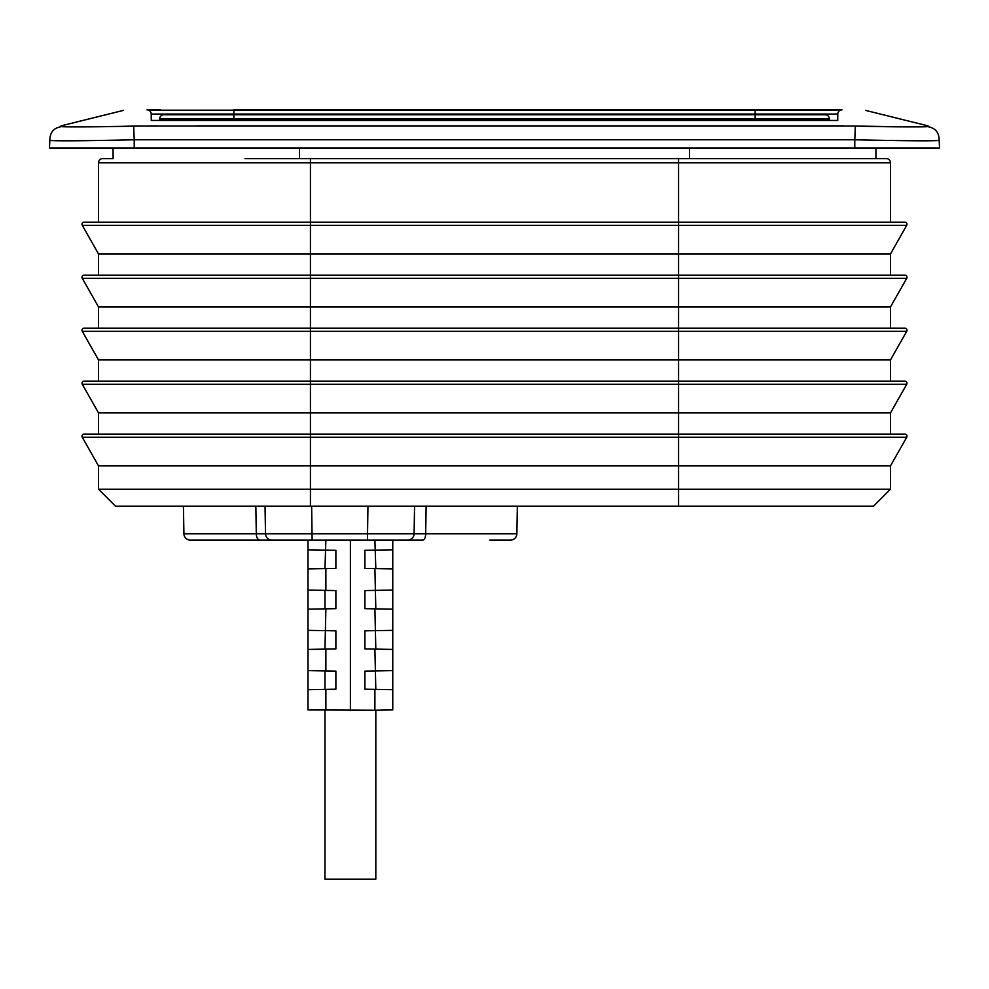 <?xml version="1.0" encoding="UTF-8"?>
<svg xmlns="http://www.w3.org/2000/svg" width="989" height="989" viewBox="0 0 989 989"><rect width="100%" height="100%" fill="white"/><g stroke="black" fill="none" stroke-linecap="round" stroke-linejoin="round"><path stroke-width="1.48" d="M426.135 506.158L425.678 533.813L516.864 533.813A6.354 6.354 0 0 1 510.509 540.068L489.827 540.068M277.785 540.068L190.271 540.068L307.999 540.068L307.999 549.81L335.877 550.304L335.877 568.403L307.999 568.885L324.961 568.588L325.876 540.068M414.564 506.158L414.082 533.813L183.917 533.813A6.354 6.354 0 0 0 190.271 540.068M265.027 506.158L265.509 533.813A6.354 6.354 0 0 0 271.864 540.068L210.941 540.068M148.746 110.236L840.254 110.236M865.659 110.409L928.041 125.887L927.002 126.567L905.936 126.876M905.343 126.876L855.337 126.048C888.048 127.037 930.043 127.087 927.002 126.567L928.041 125.887M843.704 125.85L841.367 125.863M840.737 125.875L196.687 125.887M156.744 125.887L84.893 126.876M83.657 126.876L68.328 126.852M66.671 126.827L60.959 125.887L61.998 126.567C58.981 127.087 100.989 127.037 133.663 126.048L855.337 126.048L854.78 139.783C906.048 140.895 934.172 141.106 939.154 140.389L939.55 147.991L49.45 147.991L49.846 140.389C54.84 141.106 82.965 140.895 134.22 139.783L134.22 147.991M123.353 110.409L60.959 125.887M98.517 275.152L98.517 253.963L82.285 225.331A2.114 2.114 0 0 1 84.139 222.166L310.435 222.166L310.435 162.826L678.565 162.826L678.565 222.166L310.435 222.166L310.435 225.331L678.565 225.331L678.565 222.166L904.861 222.166A2.114 2.114 0 0 1 906.715 225.331L890.483 253.963L890.483 275.152M98.517 328.138L98.517 306.949L82.285 278.317A2.114 2.114 0 0 1 84.139 275.152L310.435 275.152L310.435 253.963L890.483 253.963M98.517 306.949L678.565 306.949L678.565 275.152L904.861 275.152A2.114 2.114 0 0 1 906.715 278.317L890.483 306.949L890.483 328.138M98.517 465.893L98.517 489.196L115.466 506.158L873.534 506.158L890.483 489.196L890.483 465.893L98.517 465.893L82.285 437.262A2.114 2.114 0 0 1 84.139 434.097L678.565 434.097L678.565 412.908L98.517 412.908L98.517 434.097M906.715 437.262A2.114 2.114 0 0 0 904.861 434.097L678.565 434.097L678.565 437.262L906.715 437.262L890.483 465.893M890.483 434.097L890.483 412.908L906.715 384.288A2.114 2.114 0 0 0 904.861 381.124L84.139 381.124A2.114 2.114 0 0 0 82.285 384.288L98.517 412.908M890.483 381.124L890.483 359.922L98.517 359.922L82.285 331.303A2.114 2.114 0 0 1 84.139 328.138L310.435 328.138L310.435 275.152L678.565 275.152L678.565 225.331L906.715 225.331M906.715 384.288L678.565 384.288L678.565 328.138L904.861 328.138A2.114 2.114 0 0 1 906.715 331.303L890.483 359.922M325.876 568.576L325.876 590.396L335.877 590.569L335.877 608.668L307.999 609.15L324.961 608.853L324.961 590.371L325.876 590.396L307.999 590.074L307.999 630.352L335.877 630.834L335.877 648.932L325.876 649.105L307.999 649.414L324.961 649.118L325.876 608.841M325.876 649.105L325.876 670.925L335.877 671.098L335.877 689.197L307.999 689.692L324.961 689.395L324.961 670.913L325.876 670.925L307.999 670.616L307.999 709.929L374.893 710.238L374.893 689.37L364.904 689.197L364.904 671.098L392.769 670.616L392.769 689.692L374.893 689.37M350.39 540.068L350.39 710.671M325.876 689.37L325.876 710.238L324.961 710.226L324.961 879.147L375.82 879.147L375.82 710.226L374.893 710.238L392.769 709.929L392.769 689.692L375.82 689.395L374.893 649.105L364.904 648.932L364.904 630.834L392.769 630.352L392.769 649.414L374.893 649.105M374.893 608.841L364.904 608.668L364.904 590.569L392.769 590.074L392.769 609.15L374.893 608.841L375.82 649.118L392.769 649.414L392.769 670.616M374.893 568.576L364.904 568.403L364.904 550.304L392.769 549.81L392.769 568.885L374.893 568.576L375.82 608.853L392.769 609.15L392.769 630.352M392.769 590.074L392.769 568.885L375.82 568.588L374.893 540.068M307.999 549.81L307.999 590.074M307.999 630.352L307.999 670.616M392.769 540.068L392.769 549.81M98.517 359.922L98.517 381.124M890.483 306.949L678.565 306.949L678.565 328.138L310.435 328.138L310.435 331.303L906.715 331.303M890.483 412.908L678.565 412.908L678.565 384.288L82.285 384.288M265.509 533.813A6.354 6.354 0 0 0 271.864 540.068L422.81 540.068A6.354 2.88 90 0 0 425.678 533.813L414.082 533.813A6.354 6.354 0 0 1 407.715 540.068M890.483 489.196L98.517 489.196M259.884 540.068A6.354 3.597 -90 0 1 256.299 533.813L255.842 506.158M98.517 253.963L310.435 253.963L310.435 225.331L82.285 225.331M890.483 222.166L890.483 162.826A4.24 4.24 0 0 0 886.255 158.599L852.617 158.599M105.699 158.599L102.745 158.599A4.24 4.24 0 0 0 98.517 162.826L98.517 222.166M743.988 158.599L678.565 158.599L678.565 162.826L890.483 162.826A4.24 4.24 0 0 0 886.255 158.599L245.037 158.599M678.565 158.599L689.469 158.599L689.469 147.991M886.255 158.599L758.093 158.599M299.531 147.991L299.531 158.599L245.087 158.599L689.469 158.599M245.087 158.599L310.435 158.599L310.435 162.826L98.517 162.826A4.24 4.24 0 0 1 102.745 158.599L113.117 158.599L113.03 147.991M875.883 158.599L875.97 147.991M939.154 140.389L939.154 140.389C939.142 132.229 935.1 127.618 927.002 126.567C935.1 127.618 939.142 132.229 939.154 140.389M924.999 140.772L914.454 140.759M49.846 140.389C49.858 132.229 53.901 127.618 61.998 126.567C53.901 127.618 49.858 132.229 49.846 140.389C49.858 132.229 53.901 127.618 61.998 126.567C53.901 127.618 49.858 132.229 49.846 140.389L49.45 147.991M830.439 109.853L157.968 110.199M160.614 109.853L146.978 109.853A4.24 4.24 0 0 1 151.218 114.056L233.861 114.056L151.218 114.056L151.268 120.448L151.218 114.056A4.24 4.24 0 0 0 146.978 109.853A4.24 4.24 0 0 1 151.218 114.056M755.139 109.853L233.861 109.853L842.022 109.853L755.139 109.853L755.139 114.056L837.782 114.056L233.861 114.056L233.861 109.853L233.861 114.056L755.139 114.056L755.077 120.448L837.732 120.448L837.782 114.056L837.732 120.448L829.351 120.448L829.351 118.964A4.24 4.24 0 0 0 825.11 114.724L755.176 114.724L755.139 109.853M842.022 109.853A4.24 4.24 0 0 0 837.782 114.056A4.24 4.24 0 0 1 842.022 109.853A4.24 4.24 0 0 0 837.782 114.056M163.89 114.724A4.24 4.24 0 0 0 159.649 118.964A4.24 4.24 0 0 1 163.89 114.724L233.824 114.724L233.861 114.056L233.923 120.448L151.268 120.448L233.824 120.448L233.824 118.964L755.176 118.964L755.176 120.448L829.351 120.448M755.176 120.448L233.824 120.448M829.351 118.964L755.176 118.964L755.176 114.724L233.824 114.724L233.824 118.964L159.649 118.964L159.649 120.448M82.285 278.317L906.715 278.317M82.285 437.262L310.435 437.262L310.435 331.303L82.285 331.303M84.139 381.124A2.114 2.114 0 0 0 82.013 383.238M367.945 506.158L367.463 540.068M312.128 540.068L311.646 506.158M678.565 506.158L678.565 437.262L310.435 437.262L310.435 506.158M133.663 126.048L134.22 139.783L854.78 139.783L854.78 147.991M516.864 533.813L517.346 506.158M183.917 533.813L183.435 506.158"/></g></svg>
